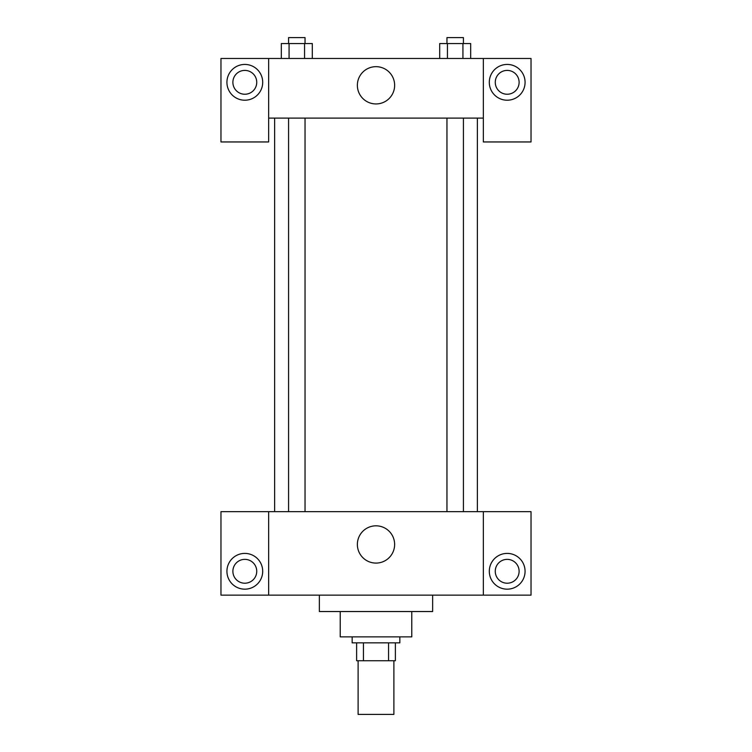 <?xml version="1.0" encoding="UTF-8"?>
<svg xmlns="http://www.w3.org/2000/svg" width="752" height="752" viewBox="0 0 752 752"><rect width="100%" height="100%" fill="white"/><g stroke="black" fill="none" stroke-linecap="round" stroke-linejoin="round"><path stroke-width="1.13" d="M358.112 660.735L358.112 714.4L393.888 714.4L393.888 660.735M388.549 642.847L388.549 660.735L356.617 660.735L356.617 642.847M388.549 660.735L395.383 660.735L395.383 642.847L395.383 660.735M399.848 636.878L399.848 642.847L352.152 642.847L352.152 636.878M363.451 642.847L363.451 660.735M411.776 611.536L411.776 636.878L340.224 636.878L340.224 611.536M432.644 595.142L432.644 611.536L319.356 611.536L319.356 595.142M483.339 511.661L483.339 595.142L531.034 595.142L531.034 511.661L268.661 511.661L268.661 595.142L220.966 595.142L220.966 511.661L268.661 511.661M483.339 595.142L268.661 595.142M357.369 544.457A18.631 18.631 0 0 1 385.315 528.318A18.631 18.631 0 0 1 385.315 560.588A18.631 18.631 0 0 1 357.369 544.457M507.186 589.173A17.888 17.888 0 0 1 491.695 562.346A17.888 17.888 0 0 1 522.678 562.346A17.888 17.888 0 0 1 507.186 589.173M244.814 589.173A17.888 17.888 0 0 1 229.322 562.346A17.888 17.888 0 0 1 260.305 562.346A17.888 17.888 0 0 1 244.814 589.173M495.258 571.285A11.929 11.929 0 0 1 507.186 559.366A11.929 11.929 0 0 1 519.115 571.285A11.929 11.929 0 0 1 507.186 583.214A11.929 11.929 0 0 1 495.258 571.285M232.885 571.285A11.929 11.929 0 0 1 244.814 559.366A11.929 11.929 0 0 1 256.742 571.285A11.929 11.929 0 0 1 244.814 583.214A11.929 11.929 0 0 1 232.885 571.285M477.37 118.102L477.37 511.661M446.961 511.661L446.961 118.102M305.039 118.102L305.039 511.661M483.339 118.102L483.339 141.949L531.034 141.949L531.034 58.468L483.339 58.468L483.339 118.102L268.661 118.102L268.661 141.949L220.966 141.949L220.966 58.468L268.661 58.468L268.661 118.102M256.742 82.325A11.929 11.929 0 0 1 244.814 94.244A11.929 11.929 0 0 1 232.885 82.325A11.929 11.929 0 0 1 244.814 70.397A11.929 11.929 0 0 1 256.742 82.325M244.814 100.213A17.888 17.888 0 0 1 229.322 73.376A17.888 17.888 0 0 1 260.305 73.376A17.888 17.888 0 0 1 244.814 100.213M519.115 82.325A11.929 11.929 0 0 1 501.227 92.646A11.929 11.929 0 0 1 501.227 71.995A11.929 11.929 0 0 1 519.115 82.325M507.186 100.213A17.888 17.888 0 0 1 491.695 73.376A17.888 17.888 0 0 1 522.678 73.376A17.888 17.888 0 0 1 507.186 100.213M483.339 58.468L268.661 58.468M357.369 85.305A18.631 18.631 0 0 1 385.315 69.165A18.631 18.631 0 0 1 385.315 101.445A18.631 18.631 0 0 1 357.369 85.305M470.677 58.468L470.677 43.56L439.694 43.56L439.694 58.468M462.931 43.56L462.931 58.468M447.44 43.56L447.44 58.468M446.961 43.56L446.961 37.6L463.42 37.6L463.42 43.56M312.306 58.468L312.306 43.56L281.323 43.56L281.323 58.468M304.56 43.56L304.56 58.468M289.069 43.56L289.069 58.468M288.58 43.56L288.58 37.6L305.039 37.6L305.039 43.56M274.63 118.102L274.63 511.661M463.42 511.661L463.42 118.102M288.58 118.102L288.58 511.661"/></g></svg>
